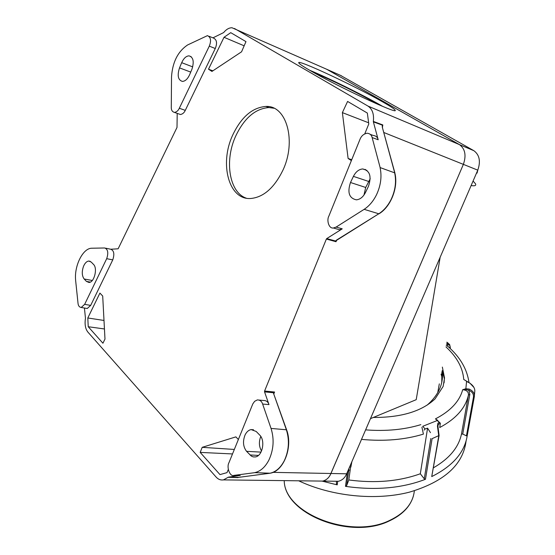 <?xml version="1.0" encoding="UTF-8"?>
<svg xmlns="http://www.w3.org/2000/svg" width="555" height="555" viewBox="0 0 555 555"><rect width="100%" height="100%" fill="white"/><g stroke="black" fill="none" stroke-linecap="round" stroke-linejoin="round"><path stroke-width="0.83" d="M313.832 72.629C329.621 79.032 360.341 94.156 376.248 103.334L378.392 104.576M273.754 393.453L273.483 392.753L264.555 391.872L264.582 391.039L326.375 239.052L326.742 238.588L335.574 241.016L336.212 240.579L336.025 241.709L335.574 241.016L336.497 240.107L378.794 213.779L364.142 209.339L336.136 227.071L333.416 228.001C328.699 228.82 326.527 220.099 328.872 216.096L360.202 138.826C361.603 135.677 363.927 133.81 367.167 133.228C369.887 133.54 371.545 134.976 372.134 137.55L380.147 167.589L394.834 172.903C398.552 187.111 390.949 206.696 379.037 213.786L379.225 213.508M254.703 472.673L233.87 475.399C229.971 476.995 226.294 467.248 228.993 462.606L252.802 403.908L254.641 401.32L257.333 399.919C259.955 399.912 261.724 401.286 262.633 404.047L271.048 428.432C274.343 439.081 273.657 449.557 269.002 459.859C265.29 467.088 260.524 471.348 254.703 472.638L270.049 473.214C275.877 471.937 280.643 467.733 284.347 460.594C288.975 450.438 289.634 440.108 286.311 429.605L273.615 393.613L273.483 392.753L274.572 392.031L273.816 393.238M282.689 170.676C296.821 141.553 286.678 105.172 265.942 106.442C252.31 107.497 241.203 117.098 232.628 135.247C219.218 163.926 228.875 200.202 250.735 198.496C263.417 197.289 274.073 188.013 282.689 170.676M246.26 198.17C229.284 192.412 224.262 160.943 235.625 136.246C244.2 118.153 255.307 108.586 268.946 107.552L273.948 108.239M335.595 481.247L338.418 481.282C342.192 480.325 344.933 477.827 346.646 473.803L477.779 170.149L463.369 164.37L330.947 473.498C329.219 477.584 326.472 480.117 322.691 481.095L319.853 481.06L322.691 481.095C326.076 480.269 328.657 478.105 330.426 474.594L463.369 164.37C466.457 155.449 465.159 148.865 459.478 144.633L326.68 69.257L231.997 27.75C229.042 27.75 226.253 29.366 223.63 32.585L212.96 37.851M84.429 308.025L85.463 318.23C84.554 324.21 85.352 328.817 87.856 332.05L216.068 477.009C218.157 479.36 220.626 480.325 223.464 479.895L228.382 477.161L237.734 477.487L270.049 473.228M83.548 266.233C84.943 263.049 86.677 261.322 88.751 261.044L91.214 262.057L93.504 264.409C97.833 268.259 94.253 282.537 88.987 282.467L86.42 281.392L84.166 278.999C81.883 275.849 81.675 271.589 83.548 266.233M382.36 101.718C355.817 86.441 297.848 59.26 298.708 62.715C298.743 63.513 302.329 65.99 309.468 70.145C335.907 85.692 398.358 114.809 395.181 110.299C394.882 109.279 390.609 106.421 382.36 101.718M382.742 106.428L380.668 105.228C362.533 94.78 327.977 77.749 309.662 70.256M364.142 209.339C369.207 206.023 373.335 201.153 376.533 194.715C380.792 185.53 381.986 176.504 380.092 167.624M256.188 431.457L251.124 429.584C248.647 430.063 246.642 431.825 245.102 434.891C242.59 441.253 243.076 446.733 246.559 451.326L251.353 456.106L253.253 456.897L255.265 456.938C262.446 456.245 265.616 440.476 259.664 435.03L256.188 431.457M177.212 113.373L177.003 127.435L118.139 248.793L110.743 249.244C113.99 250.527 114.663 254.079 112.755 259.886L90.68 305.396L87.253 308.511L86.226 308.337M336.497 240.107L336.94 239.829M394.882 172.889L382.312 127.255L382.277 125.125L382.818 124.944L382.499 125.68L382.277 125.132L373.376 121.857L373.355 121.441L382.818 124.944L382.444 127.144M394.605 172.66C396.534 181.429 395.375 190.351 391.129 199.411C387.952 205.745 383.845 210.532 378.794 213.779L336.212 240.579M382.499 125.68L382.367 126.29M238.227 477.328L228.382 477.161M270.334 473.137L270.049 473.214C283.765 471.452 293.116 446.747 286.595 429.792L271.048 428.432M286.567 429.702L273.615 393.613M273.802 393.329L273.872 393.724M264.555 391.872L268.988 404.602C268.079 401.855 266.31 400.488 263.68 400.495L259.192 400.086M228.403 477.161L239.059 475.579M260.781 436.438C258.734 441.752 258.984 446.602 261.53 450.993M336.136 227.071L342.241 228.84L339.528 229.756L336.732 228.951M342.241 228.84L326.742 238.588M373.376 121.857L378.191 139.763C377.601 137.203 375.943 135.767 373.224 135.455L370.296 134.379M370.227 178.738L365.696 187.458L363.983 195.027M368.451 186.334C371.774 176.337 369.852 170.545 362.699 168.949C358.877 169.296 355.783 171.772 353.417 176.372L350.489 182.505C347.194 192.502 349.164 198.274 356.386 199.835C360.091 199.467 363.116 197.032 365.461 192.536L368.451 186.334M75.605 279.984C74.21 265.734 82.868 248.335 91.61 248.224L104.708 247.981C107.941 249.271 108.607 252.837 106.699 258.672L84.651 304.348L81.224 307.477C79.309 307.192 78.234 305.75 78.005 303.148L75.584 279.998M187.375 45.066L207.445 35.631C210.817 37.192 211.427 40.695 209.291 46.141L179.307 108.253C178.245 110.632 176.636 112.02 174.485 112.415C172.251 111.819 171.19 110.084 171.287 107.219L171.523 76.75C172.543 62.174 177.829 51.629 187.375 45.122M178.925 113.976L180.451 114.51C182.602 114.122 184.211 112.741 185.273 110.376L215.278 48.514L209.291 46.141M209.117 36.304L213.425 38.038C216.797 39.606 217.414 43.096 215.278 48.514M181.693 62.68C183.677 58.324 186.112 56.041 189.005 55.847C193.362 57.179 194.319 61.702 191.863 69.417L189.644 74.675C187.673 78.963 185.266 81.21 182.442 81.418C178.051 80.1 177.073 75.591 179.515 67.883L181.693 62.68L192.717 66.877M373.355 121.441C374.132 114.129 372.35 109.016 368.014 106.102L234.446 28.485M351.703 159.729L348.11 158.466L342.379 112.623L347.596 101.44L367.348 113.067L368.784 123.959L364.774 133.845M348.11 158.466L351.364 160.568M228.292 469.502L227.023 472.624L219.967 474.601L200.189 452.401L232.503 453.941M200.189 452.401L202.207 447.33L234.328 449.446M202.207 447.33L235.875 436.875L238.359 439.504M87.808 317.98L88.231 326.728L102.932 343.226L104.985 339.077L102.703 296.044L99.907 293.089L87.808 317.98L104 320.464M208.507 69.195L224.019 37.282L230.741 32.662L245.969 41.625L241.571 51.795L211.954 71.428L208.507 69.195L212.87 70.825M224.019 37.282L244.158 45.815M88.231 326.728L104.451 328.969M342.379 112.623L368.631 122.794M477.779 170.149C480.831 161.373 479.527 154.887 473.859 150.689L340.305 75.286M383.9 132.534L463.369 164.37C466.457 155.449 465.159 148.865 459.478 144.633L326.68 69.257L341.422 75.778M370.469 418.643L416.215 399.676L440.157 257.277M437.735 392.649L439.317 383.873M442.363 378.496L441.079 374.132M473.075 181.048L475.51 183.795C476.301 185.592 474.844 186.175 471.133 185.55M466.089 440.913C463.21 464.667 444.284 481.761 409.319 492.188C375.458 500.867 331.488 496.357 298.708 480.803M467.199 435.765L466.436 435.869L473.45 397.262L474.289 396.853L474.692 392.094C475.26 388.791 473.609 385.794 469.745 383.11L466.575 381.41L465.86 388.736L466.2 389.541L462.69 389.707L465.86 388.736L469.19 389.076C473.158 390.977 474.858 393.571 474.289 396.853L467.199 435.765C464.59 452.45 452.769 466.054 431.735 476.579L438.762 435.932L437.451 426.191L437.93 426.268L438.27 424.367L437.708 425.324M437.93 426.268L439.088 435.502L432.102 438.651L425.47 479.291C402.021 488.268 375.36 490.62 345.494 486.353L347.437 472.118M337.662 481.275L337.225 484.869L322.261 481.157M427.128 405.136C437.368 396.145 442.502 386.162 442.529 375.201L442.238 370.608L441.856 372.689L441.78 382.242M442.238 370.608L444.382 378.864L444.076 382.874M442.356 367.077L444.534 378.017L443.133 386.446L435.065 398.899C421.682 411.394 401.105 417.582 373.321 417.457M446.643 343.372L447.261 343.226L447.601 344.433L446.407 344.676M450.001 348.304C450.223 345.647 449.425 344.35 447.601 344.433L448.065 346.535M447.261 343.226L449.522 344.301M469.19 389.076L468.843 390.338L466.2 389.541M473.45 397.262C473.81 394.078 472.277 391.768 468.843 390.338L469.828 394.397L462.738 434.024L461.455 434.183L468.427 395.056C468.67 391.913 466.755 390.13 462.69 389.707C459.54 401.362 450.459 411.082 435.467 418.858L437.819 420.44M466.845 381.334L463.737 379.46L466.991 381.452M469.745 383.11L466.956 381.396M437.451 426.191L437.909 423.222L439.352 422.521L435.467 418.858M439.352 422.521L440.337 423.34L438.27 424.367L437.909 423.222M469.828 394.397L468.427 395.056C465.562 407.994 455.995 418.817 439.72 427.53L440.337 423.34M439.067 435.64L431.735 476.579M440.15 422.993L437.389 420.468L422.764 426.296L425.075 428.994L424.117 430.111M361.506 439.387C384.24 441.516 404.873 439.761 423.41 434.114L421.911 427.163M425.47 479.291L424.263 478.812L430.805 438.499M337.225 484.869L336.434 483.835L336.483 481.261M348.651 470.911L346.632 485.653L345.494 486.353M430.479 432.65L427.579 428.169L425.075 428.994M447.732 346.23L446.234 345.633M445.998 346.937C456.931 357.025 462.842 367.868 463.737 379.46L467.248 381.562M346.632 485.653L348.817 479.978C375.333 483.454 399.163 481.379 420.322 473.769L427.579 428.169M420.322 473.769L424.263 478.812M433.51 467.761C449.279 458.659 458.596 447.469 461.455 434.183M462.738 434.024L466.436 435.869M348.817 479.978L350.614 466.977M348.262 470.05L349.282 470.099L347.333 472.201M351.863 461.718L350.892 466.991L349.615 466.928M348.554 469.391L349.282 470.099M474.976 176.643L474.546 177.642M477.883 169.906L477.036 173.139L476.565 172.959M238.081 477.626L228.14 477.293M413.315 496.302C410.159 506.701 402.215 514.887 389.478 520.854C350.753 540.209 284.326 514.11 284.229 480.63C284.229 513.437 351.003 539.765 389.77 520.361C404.81 513.153 413.003 503.295 414.356 490.793M229.714 477.203L228.306 477.182M394.66 172.626L382.312 127.255M264.582 391.039L274.572 392.031L273.879 393.724M268.988 404.602L262.633 404.047M233.87 475.399L240.259 475.621M246.559 451.326L260.996 452.117M249.986 454.961L258.429 455.398M365.391 169.872L365.537 169.518M336.656 240.155L336.025 241.709L326.375 239.052M378.191 139.763L372.134 137.55M353.417 176.372L368.603 181.429M350.489 182.505L365.696 187.458M112.755 259.886L106.699 258.672M105.665 248.182L110.743 249.244M84.651 304.348L90.68 305.396M179.307 108.246L185.273 110.376M84.166 278.999L92.276 280.483M86.42 281.392L90.292 282.1M179.515 67.883L190.733 72.094M272.949 472.361L346.646 473.803M368.014 106.102L473.859 150.689M349.005 468.337L348.824 469.655M365.62 429.868C385.905 431.415 404.311 429.681 420.836 424.658M265.942 106.442L268.946 107.552M338.418 481.282L223.471 479.895M88.751 261.044L90.236 261.336M251.124 429.584L253.538 429.764M382.499 127.386L382.353 126.325M365.301 169.414L365.148 169.788M333.416 228.001L339.528 229.756M362.699 168.949L366.945 170.406M81.224 307.477L87.253 308.511M174.485 112.415L180.451 114.51M189.005 55.847L191.184 56.693M442.155 377.289L442.529 375.201M450.14 348.429C450.48 348.228 450.285 346.889 449.557 344.405M473.949 387.48L469.787 382.992M437.909 426.205L437.722 425.29M446.865 342.164L448.357 343.351M444.534 378.017L444.382 378.864M468.975 382.513C467.137 369.11 460.06 357.025 447.739 346.251"/></g></svg>
